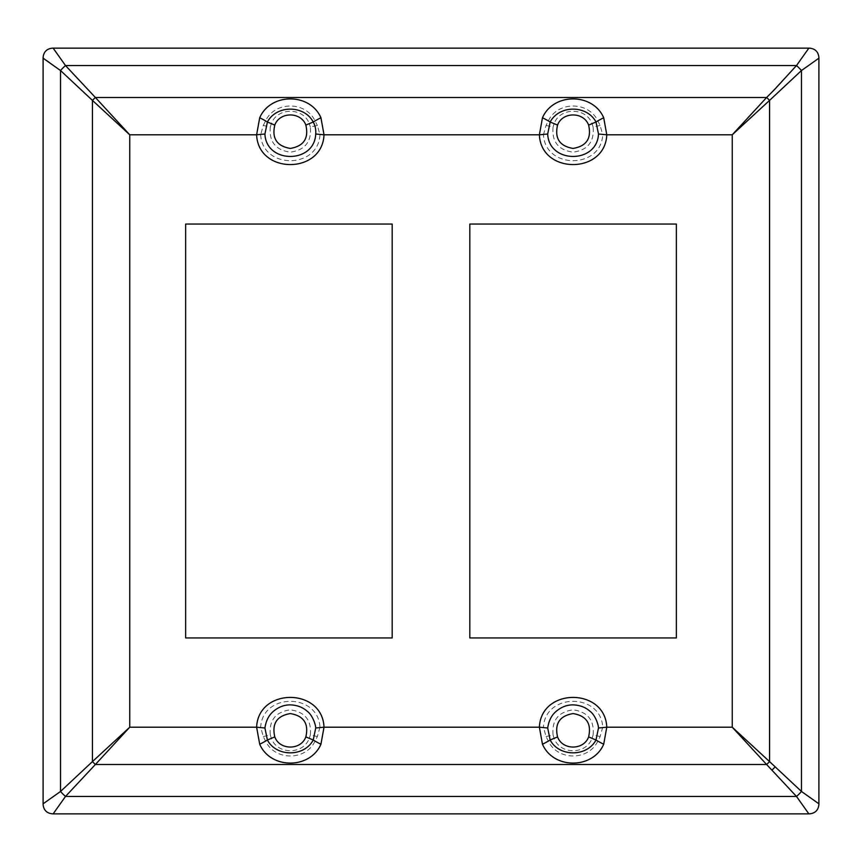 <?xml version="1.0" encoding="UTF-8"?>
<svg xmlns="http://www.w3.org/2000/svg" width="862" height="862" viewBox="0 0 862 862"><rect width="100%" height="100%" fill="white"/><g stroke="black" fill="none" stroke-linecap="round" stroke-linejoin="round"><path stroke-width="0.65" stroke-dasharray="4.31 3.23" d="M808.858 813.868L809.472 813.857C815.204 813.308 818.34 810.161 818.9 804.44L818.9 58.185L801.477 70.533A14.535 3.631 -135 0 0 796.499 65.555L766.63 97.481L95.37 97.481L129.753 134.795L60.523 70.533A14.535 3.631 -45 0 1 65.501 65.555L796.499 65.555L808.858 48.132L53.142 48.132L65.501 65.555L95.37 97.481A14.535 2.09 135 0 0 92.439 100.401L92.439 761.599L129.753 727.205L95.37 764.519L766.63 764.519L732.247 727.205L769.561 761.599A14.535 2.09 135 0 1 766.63 764.519L796.499 796.445L65.501 796.445L95.37 764.519A14.535 2.09 45 0 1 92.439 761.599L60.523 791.467A14.535 3.631 45 0 0 65.501 796.445L53.142 813.868L808.858 813.868L796.499 796.445A14.535 3.631 135 0 0 801.477 791.467L769.561 761.599L769.561 100.401L732.247 134.795L766.63 97.481A14.535 2.09 -135 0 1 769.561 100.401L801.477 70.533L801.477 791.467L818.9 803.815M260.68 134.795C262.436 169.297 318.197 169.297 319.964 134.795L543.448 134.795C545.204 169.297 600.965 169.297 602.732 134.795L732.247 134.795L732.247 727.205L602.732 727.205C600.976 692.703 545.193 692.703 543.448 727.205L319.964 727.205C318.207 692.703 262.425 692.703 260.68 727.205L129.753 727.205L129.753 134.795L260.68 134.795L263.276 125.443L270.291 127.037C268.966 141.767 275.646 150.139 290.322 152.154C304.986 150.139 311.656 141.767 310.352 127.037L317.356 125.443L319.964 134.795M469.812 224.055L469.812 637.945L676.358 637.945L676.358 224.055L469.812 224.055M392.188 637.945L392.188 224.055L185.642 224.055L185.642 637.945L392.188 637.945M263.276 125.443L265.528 120.971C274.773 101.08 305.816 101.016 315.104 120.971L317.356 125.443M543.448 134.795L546.045 125.443L548.297 120.971C557.542 101.08 588.584 101.016 597.872 120.971L600.124 125.443L602.732 134.795M319.964 727.205L317.356 736.557L315.104 741.029C305.859 760.92 274.827 760.984 265.528 741.029L263.276 736.557L260.68 727.205M602.732 727.205L600.124 736.557L597.872 741.029C588.627 760.92 557.595 760.984 548.297 741.029L546.045 736.557L543.448 727.205M317.356 736.557L310.352 734.963C311.667 720.233 304.986 711.861 290.3 709.846C275.646 711.872 268.976 720.244 270.291 734.963L263.276 736.557M600.124 736.557L593.121 734.963C594.435 720.233 587.755 711.861 573.068 709.846C558.414 711.872 551.745 720.244 553.059 734.963L546.045 736.557M546.045 125.443L553.059 127.037C551.734 141.767 558.414 150.139 573.09 152.154C587.755 150.139 594.424 141.767 593.121 127.037L600.124 125.443M310.352 127.037L309.264 123.665L315.104 120.971M270.291 127.037L271.368 123.665C277.187 107.168 303.467 107.19 309.264 123.665M593.121 127.037L592.032 123.665C586.235 107.19 559.944 107.168 554.137 123.665L548.297 120.971M270.291 734.963L271.368 738.335C277.262 754.832 303.359 754.853 309.264 738.335L315.104 741.029M553.059 734.963L554.137 738.335C560.031 754.832 586.128 754.853 592.032 738.335L597.872 741.029M310.352 734.963L309.264 738.335M593.121 734.963L592.032 738.335M553.059 127.037L554.137 123.665M43.1 58.185L43.1 803.815L60.523 791.467L60.523 70.533L43.1 57.56C43.66 51.839 46.796 48.692 52.528 48.143L53.142 48.132M808.858 48.132L809.472 48.143C815.204 48.692 818.34 51.839 818.9 57.56L818.9 58.185M53.142 813.868L52.528 813.857C46.796 813.308 43.66 810.161 43.1 804.44L43.1 803.815M265.528 120.971L271.368 123.665M597.872 120.971L592.032 123.665M265.528 741.029L271.368 738.335M548.297 741.029L554.137 738.335M775.013 767.051A14.535 2.09 135 0 1 772.083 769.971"/><path stroke-width="1.29" d="M809.472 813.857C815.193 813.308 818.34 810.172 818.9 804.44L818.9 57.56C818.35 51.839 815.204 48.703 809.472 48.143L52.528 48.143C46.807 48.692 43.66 51.828 43.1 57.56L43.1 804.44C43.65 810.161 46.796 813.297 52.528 813.857L809.472 813.857M676.358 637.945L469.812 637.945L469.812 224.055L676.358 224.055L676.358 637.945M185.642 224.055L392.188 224.055L392.188 637.945L185.642 637.945L185.642 224.055M274.795 125.098C271.724 138.351 276.896 146.131 290.3 148.436C303.736 146.152 308.919 138.362 305.848 125.098C301 111.564 279.622 111.586 274.795 125.098L267.392 121.995C276.519 104.841 304.146 104.852 313.24 121.995C315.212 125.55 316.042 129.559 315.718 134.009C314.49 163.963 266.11 163.899 264.925 134.009L267.392 121.995A11.131 0.916 26.9 0 0 259.71 117.749C270.603 92.622 310.061 92.633 320.933 117.749L324.015 134.795L539.386 134.795L542.478 117.749C553.372 92.622 592.83 92.633 603.702 117.749L606.783 134.795L732.247 134.795L766.63 97.481L95.37 97.481L129.753 134.795L92.439 100.401A14.535 2.09 -45 0 1 95.37 97.481L65.501 65.555A14.535 3.631 135 0 0 60.523 70.533L43.1 58.185M305.848 736.902C308.919 723.638 303.736 715.848 290.3 713.564C276.896 715.869 271.724 723.649 274.795 736.902C279.622 750.414 301 750.436 305.848 736.902L313.24 740.005L315.718 727.991C315.557 723.66 311.915 714.469 307.152 711.225C302.799 707.314 297.293 705.202 290.634 704.89C284.083 704.739 278.06 707.131 272.554 712.087C268.459 715.913 265.916 721.214 264.925 727.991L267.392 740.005C276.368 757.148 304.264 757.095 313.24 740.005A11.131 0.916 -153.1 0 0 320.933 744.251C310.04 769.378 270.582 769.357 259.71 744.251L256.617 727.205L129.753 727.205L95.37 764.519A14.535 2.09 -135 0 1 92.439 761.599L129.753 727.205L129.753 134.795L256.617 134.795L259.71 117.749M588.617 736.902C591.688 723.638 586.505 715.848 573.068 713.564C559.664 715.869 554.492 723.649 557.563 736.902C562.39 750.414 583.768 750.436 588.617 736.902L596.008 740.005L598.487 727.991C598.325 723.66 594.683 714.469 589.92 711.225C585.567 707.314 580.061 705.202 573.402 704.89C566.851 704.739 560.828 707.131 555.322 712.087C551.227 715.913 548.685 721.214 547.693 727.991L550.161 740.005C559.136 757.148 587.033 757.095 596.008 740.005A11.131 0.916 -153.1 0 0 603.702 744.251C592.808 769.378 553.35 769.357 542.478 744.251L539.386 727.205L324.015 727.205L320.933 744.251M557.563 125.098C554.492 138.351 559.664 146.131 573.068 148.436C586.505 146.152 591.688 138.362 588.617 125.098C583.768 111.564 562.39 111.586 557.563 125.098L550.161 121.995C559.287 104.841 586.914 104.852 596.008 121.995L598.487 134.009C597.258 163.963 548.878 163.899 547.693 134.009L550.161 121.995A11.131 0.916 26.9 0 0 542.478 117.749M43.1 803.815L60.523 791.467A14.535 3.631 45 0 0 65.501 796.445L95.37 764.519L766.63 764.519L732.247 727.205L769.561 761.599L769.561 100.401L732.247 134.795L732.247 727.205L606.783 727.205L603.702 744.251M773.957 90.165L766.63 97.481A14.535 2.09 -135 0 1 769.561 100.401L801.477 70.533A14.535 3.631 -135 0 0 796.499 65.555L773.957 90.165M92.439 100.401L60.523 70.533L60.523 791.467L92.439 761.599L92.439 100.401M808.858 813.868L796.499 796.445L766.63 764.519A14.535 2.09 -45 0 0 769.561 761.599L801.477 791.467L818.9 803.815M53.142 48.132L65.501 65.555L796.499 65.555L808.858 48.132M818.9 58.185L801.477 70.533L801.477 791.467A14.535 3.631 -45 0 1 796.499 796.445L65.501 796.445L53.142 813.868M547.693 134.009L539.386 134.795C540.98 174.458 605.146 174.533 606.783 134.795L598.487 134.009M264.925 134.009L256.617 134.795C258.212 174.458 322.377 174.533 324.015 134.795L315.718 134.009M315.718 727.991L324.015 727.205C322.399 687.531 258.277 687.456 256.617 727.205L264.925 727.991M598.487 727.991L606.783 727.205C605.167 687.531 541.045 687.456 539.386 727.205L547.693 727.991M320.933 117.749A11.131 0.916 -26.9 0 0 313.24 121.995L305.848 125.098M274.795 736.902L267.392 740.005A11.131 0.916 153.1 0 1 259.71 744.251M557.563 736.902L550.161 740.005A11.131 0.916 153.1 0 1 542.478 744.251M603.702 117.749A11.131 0.916 -26.9 0 0 596.008 121.995L588.617 125.098M772.083 769.971A14.535 2.09 -45 0 0 775.013 767.051"/></g></svg>
